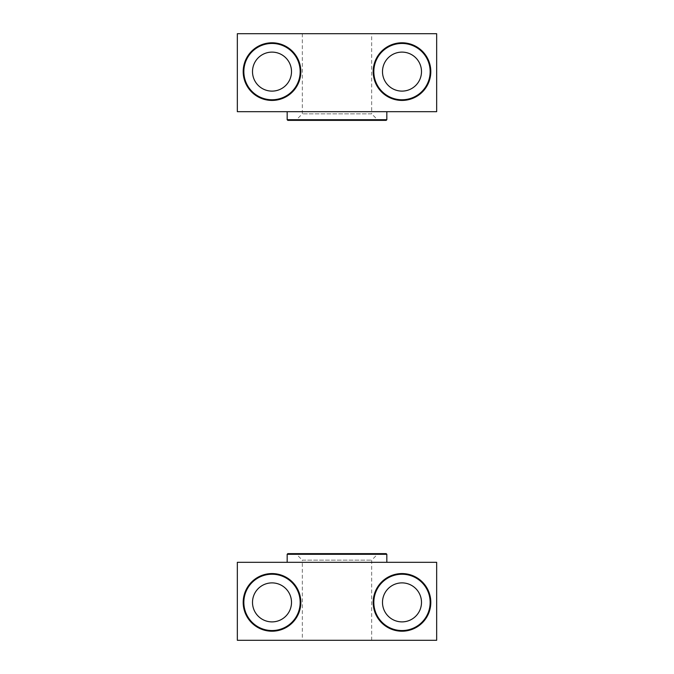 <?xml version="1.0" encoding="UTF-8"?>
<svg xmlns="http://www.w3.org/2000/svg" width="674" height="674" viewBox="0 0 674 674"><rect width="100%" height="100%" fill="white"/><g stroke="black" fill="none" stroke-linecap="round" stroke-linejoin="round"><path stroke-width="0.51" stroke-dasharray="3.37 2.53" d="M237.341 640.3L237.341 562.31L436.659 562.31L436.659 640.3L237.341 640.3M272.01 582.892A19.495 19.495 0 0 1 288.893 612.135A19.495 19.495 0 0 1 255.117 612.135A19.495 19.495 0 0 1 272.01 582.892M401.99 621.883A19.495 19.495 0 0 0 418.883 592.64A19.495 19.495 0 0 0 385.107 592.64A19.495 19.495 0 0 0 401.99 621.883M302.34 640.3L371.66 640.3L302.34 640.3L302.34 560.145L371.66 560.145L302.34 560.145L295.835 553.64L378.165 553.64L295.835 553.64M386.825 562.31L287.175 562.31L386.825 562.31M401.99 630.552A28.165 28.165 0 0 0 426.381 588.309A28.165 28.165 0 0 0 377.6 588.309A28.165 28.165 0 0 0 401.99 630.552M272.01 574.223A28.165 28.165 0 0 1 296.4 616.466A28.165 28.165 0 0 1 247.619 616.466A28.165 28.165 0 0 1 272.01 574.223M386.825 554.289L287.175 554.289M386.177 553.64L287.823 553.64M436.659 33.7L436.659 111.69L237.341 111.69L237.341 33.7L436.659 33.7M401.99 91.108A19.495 19.495 0 0 1 385.107 61.865A19.495 19.495 0 0 1 418.883 61.865A19.495 19.495 0 0 1 401.99 91.108M272.01 52.117A19.495 19.495 0 0 0 255.117 81.36A19.495 19.495 0 0 0 288.893 81.36A19.495 19.495 0 0 0 272.01 52.117M371.66 33.7L302.34 33.7L371.66 33.7L371.66 113.855L302.34 113.855L371.66 113.855L378.165 120.36L295.835 120.36L378.165 120.36M287.175 111.69L386.825 111.69L287.175 111.69M272.01 43.448A28.165 28.165 0 0 0 247.619 85.691A28.165 28.165 0 0 0 296.4 85.691A28.165 28.165 0 0 0 272.01 43.448M401.99 99.777A28.165 28.165 0 0 1 377.6 57.534A28.165 28.165 0 0 1 426.381 57.534A28.165 28.165 0 0 1 401.99 99.777M287.175 119.711L386.825 119.711M287.823 120.36L386.177 120.36M371.66 640.3L371.66 560.145L378.165 553.64M302.34 33.7L302.34 113.855L295.835 120.36"/><path stroke-width="1.01" d="M237.341 640.3L237.341 562.31L436.659 562.31L436.659 640.3L237.341 640.3M272.01 573.574A28.814 28.814 0 0 1 296.964 616.794A28.814 28.814 0 0 1 247.055 616.794A28.814 28.814 0 0 1 272.01 573.574M401.99 631.201A28.814 28.814 0 0 0 426.945 587.981A28.814 28.814 0 0 0 377.036 587.981A28.814 28.814 0 0 0 401.99 631.201M401.99 621.883A19.495 19.495 0 0 0 418.883 592.64A19.495 19.495 0 0 0 385.107 592.64A19.495 19.495 0 0 0 401.99 621.883M401.99 630.552A28.165 28.165 0 0 0 426.381 588.309A28.165 28.165 0 0 0 377.6 588.309A28.165 28.165 0 0 0 401.99 630.552M272.01 574.223A28.165 28.165 0 0 1 296.4 616.466A28.165 28.165 0 0 1 247.619 616.466A28.165 28.165 0 0 1 272.01 574.223M272.01 582.892A19.495 19.495 0 0 1 288.893 612.135A19.495 19.495 0 0 1 255.117 612.135A19.495 19.495 0 0 1 272.01 582.892M287.175 562.31L287.175 554.289L386.825 554.289L386.825 562.31M287.175 554.289L287.823 553.64L386.177 553.64L386.825 554.289M436.659 33.7L436.659 111.69L237.341 111.69L237.341 33.7L436.659 33.7M401.99 100.426A28.814 28.814 0 0 1 377.036 57.206A28.814 28.814 0 0 1 426.945 57.206A28.814 28.814 0 0 1 401.99 100.426M272.01 42.799A28.814 28.814 0 0 0 247.055 86.019A28.814 28.814 0 0 0 296.964 86.019A28.814 28.814 0 0 0 272.01 42.799M272.01 52.117A19.495 19.495 0 0 0 255.117 81.36A19.495 19.495 0 0 0 288.893 81.36A19.495 19.495 0 0 0 272.01 52.117M272.01 43.448A28.165 28.165 0 0 0 247.619 85.691A28.165 28.165 0 0 0 296.4 85.691A28.165 28.165 0 0 0 272.01 43.448M401.99 99.777A28.165 28.165 0 0 1 377.6 57.534A28.165 28.165 0 0 1 426.381 57.534A28.165 28.165 0 0 1 401.99 99.777M401.99 91.108A19.495 19.495 0 0 1 385.107 61.865A19.495 19.495 0 0 1 418.883 61.865A19.495 19.495 0 0 1 401.99 91.108M386.825 111.69L386.825 119.711L287.175 119.711L287.175 111.69M386.825 119.711L386.177 120.36L287.823 120.36L287.175 119.711"/></g></svg>
